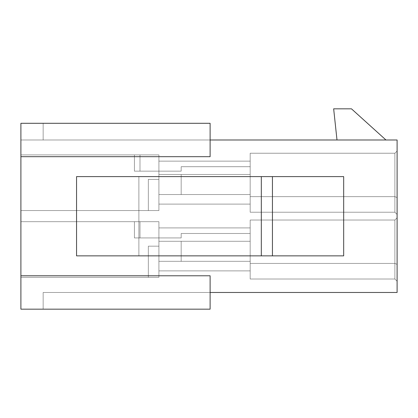 <?xml version="1.0" encoding="UTF-8"?>
<svg xmlns="http://www.w3.org/2000/svg" width="418" height="418" viewBox="0 0 418 418"><rect width="100%" height="100%" fill="white"/><g stroke="black" fill="none" stroke-linecap="round" stroke-linejoin="round"><path stroke-width="0.31" stroke-dasharray="2.09 1.57" d="M158.913 179.395L148.343 179.395L148.343 210.557L158.913 210.557L158.913 154.906L158.913 179.395L158.913 154.906L158.913 179.395L148.343 179.395L148.343 210.557L158.913 210.557L158.913 194.532L158.913 210.557L158.913 194.532L250.183 194.532L250.183 174.494L181.177 174.494L181.177 194.532L250.183 194.532L158.913 194.532L158.913 154.906L20.9 154.906L158.913 154.906L158.913 179.395L158.913 154.906L158.913 179.395L148.343 179.395L148.343 210.557L158.913 210.557L158.913 194.532L158.913 210.557L158.913 194.532L250.183 194.532L250.183 161.139L250.183 174.494L181.177 174.494L181.177 194.532L250.183 194.532L158.913 194.532L158.913 154.906L20.9 154.906L158.913 154.906L158.913 179.395L158.913 154.906L158.913 179.395L148.343 179.395L148.343 210.557L158.913 210.557L158.913 194.532L158.913 210.557L158.913 194.532L250.183 194.532L250.183 161.139L250.183 174.494L181.177 174.494L181.177 194.532L250.183 194.532L158.913 194.532L158.913 154.906L20.9 154.906L158.913 154.906L158.913 179.395L158.913 154.906L158.913 179.395L148.343 179.395L148.343 210.557L158.913 210.557L158.913 194.532L158.913 210.557L158.913 194.532L250.183 194.532L250.183 161.139L250.183 174.494L181.177 174.494L181.177 194.532L250.183 194.532L158.913 194.532L158.913 154.906L20.9 154.906L158.913 154.906L158.913 179.395L158.913 154.906L158.913 179.395L148.343 179.395L148.343 210.557L158.913 210.557L158.913 194.532L158.913 210.557L158.913 194.532L250.183 194.532L250.183 161.139L250.183 174.494L181.177 174.494L181.177 194.532L250.183 194.532L158.913 194.532L158.913 154.906L20.9 154.906L158.913 154.906L158.913 179.395L158.913 154.906L158.913 179.395L148.343 179.395L148.343 210.557L20.9 210.557L20.9 154.906L158.913 154.906L20.9 154.906L20.9 210.557L20.9 154.906L20.9 210.557L20.9 154.906L20.9 210.557L20.9 154.906L20.9 210.557L20.9 154.906L20.9 210.557L20.9 154.906L20.9 210.557L20.9 154.906L158.913 154.906L158.913 161.139L250.183 161.139L250.183 204.104L250.183 161.139L250.183 174.494L181.177 174.494L181.177 194.532L250.183 194.532L250.183 174.494L250.183 194.532L158.913 194.532L158.913 210.557L158.913 194.532L250.183 194.532L250.183 204.104L250.183 161.139L250.183 166.704L250.183 161.139L250.183 166.704L181.177 166.704L181.177 171.155L139.993 171.155L139.993 154.906L158.913 154.906L139.993 154.906L139.993 171.155L181.177 171.155L181.177 166.704L250.183 166.704L250.183 161.139L158.913 161.139L250.183 161.139L158.913 161.139L158.913 174.494L250.183 174.494L250.183 161.139L250.183 174.494L158.913 174.494L250.183 174.494L250.183 194.532L158.913 194.532L158.913 204.104L250.183 204.104L250.183 194.532L250.183 204.104L158.913 204.104L250.183 204.104L158.913 204.104L158.913 194.532L250.183 194.532L158.913 194.532L250.183 194.532L181.177 194.532L181.177 174.494L250.183 174.494L158.913 174.494L250.183 174.494L158.913 174.494L158.913 161.139L250.183 161.139L158.913 161.139L250.183 161.139L158.913 161.139L158.913 154.906L158.913 179.395L158.913 154.906L20.9 154.906L20.9 210.557L148.343 210.557L148.343 179.395L158.913 179.395L158.913 174.494L181.177 174.494L181.177 194.532L158.913 194.532L158.913 179.395L158.913 194.532L181.177 194.532L181.177 174.494L181.177 194.532L181.177 174.494L158.913 174.494L158.913 210.557L20.9 210.557L148.343 210.557L148.343 179.395L158.913 179.395L148.343 179.395L158.913 179.395L148.343 179.395L158.913 179.395L148.343 179.395L148.343 210.557L20.9 210.557L20.9 154.906L158.913 154.906L158.913 161.139L250.183 161.139L250.183 166.704L181.177 166.704L250.183 166.704L181.177 166.704L181.177 171.155L139.993 171.155L181.177 171.155L181.177 166.704L181.177 171.155L134.429 171.155L139.993 171.155L139.993 154.906L134.429 154.906L134.429 171.155L134.429 154.906L134.429 171.155L139.993 171.155L134.429 171.155L134.429 154.906L139.993 154.906L139.993 171.155L139.993 154.906L158.913 154.906L139.993 154.906L139.993 171.155L181.177 171.155L181.177 166.704L250.183 166.704L250.183 161.139L158.913 161.139L250.183 161.139L158.913 161.139L158.913 174.494L250.183 174.494L250.183 161.139L250.183 174.494L158.913 174.494L181.177 174.494L181.177 194.532L181.177 174.494L250.183 174.494L250.183 194.532L158.913 194.532L158.913 204.104L250.183 204.104L250.183 194.532L250.183 204.104L158.913 204.104L250.183 204.104L158.913 204.104L158.913 194.532L250.183 194.532L158.913 194.532L250.183 194.532L181.177 194.532L181.177 174.494L250.183 174.494L158.913 174.494L250.183 174.494L158.913 174.494L158.913 161.139L250.183 161.139L158.913 161.139L250.183 161.139L158.913 161.139L158.913 154.906L158.913 179.395L158.913 154.906L20.9 154.906L20.9 210.557L148.343 210.557L148.343 179.395L158.913 179.395L158.913 174.494L181.177 174.494L181.177 194.532L158.913 194.532L158.913 179.395L158.913 194.532L181.177 194.532L181.177 174.494L181.177 194.532L181.177 174.494L158.913 174.494L158.913 210.557L20.9 210.557L148.343 210.557L148.343 179.395L158.913 179.395L148.343 179.395L158.913 179.395L148.343 179.395L158.913 179.395L148.343 179.395L148.343 210.557L20.9 210.557L20.9 154.906L158.913 154.906L158.913 161.139L250.183 161.139L250.183 166.704L181.177 166.704L250.183 166.704L181.177 166.704L181.177 171.155L139.993 171.155L181.177 171.155L181.177 166.704L181.177 171.155L134.429 171.155L139.993 171.155L139.993 154.906L134.429 154.906L134.429 171.155L134.429 154.906L134.429 171.155L139.993 171.155L134.429 171.155L134.429 154.906L139.993 154.906L139.993 171.155L139.993 154.906L158.913 154.906L139.993 154.906L139.993 171.155L181.177 171.155L181.177 166.704L250.183 166.704L250.183 161.139L158.913 161.139L250.183 161.139L158.913 161.139L158.913 174.494L250.183 174.494L250.183 161.139L250.183 174.494L158.913 174.494L181.177 174.494L181.177 194.532L181.177 174.494L250.183 174.494L250.183 194.532L158.913 194.532L158.913 204.104L250.183 204.104L250.183 194.532L250.183 204.104L158.913 204.104L250.183 204.104L158.913 204.104L158.913 194.532L250.183 194.532L158.913 194.532L250.183 194.532L181.177 194.532L181.177 174.494L250.183 174.494L158.913 174.494L250.183 174.494L158.913 174.494L158.913 161.139L250.183 161.139L158.913 161.139L250.183 161.139L158.913 161.139L158.913 154.906L158.913 179.395L158.913 154.906L20.9 154.906L20.9 210.557L148.343 210.557L148.343 179.395L158.913 179.395L158.913 174.494L181.177 174.494L181.177 194.532L158.913 194.532L158.913 179.395L158.913 194.532L181.177 194.532L181.177 174.494L181.177 194.532L181.177 174.494L158.913 174.494L158.913 210.557L20.9 210.557L148.343 210.557L148.343 179.395L158.913 179.395L148.343 179.395L158.913 179.395L148.343 179.395L158.913 179.395L148.343 179.395L148.343 210.557L20.9 210.557L20.9 154.906L158.913 154.906L158.913 161.139L250.183 161.139L250.183 166.704L181.177 166.704L250.183 166.704L181.177 166.704L181.177 171.155L139.993 171.155L181.177 171.155L181.177 166.704L181.177 171.155L134.429 171.155L139.993 171.155L139.993 154.906L134.429 154.906L134.429 171.155L134.429 154.906L134.429 171.155L139.993 171.155L134.429 171.155L134.429 154.906L139.993 154.906L139.993 171.155L139.993 154.906L158.913 154.906L139.993 154.906L139.993 171.155L181.177 171.155L181.177 166.704L250.183 166.704L250.183 161.139L158.913 161.139L250.183 161.139L158.913 161.139L158.913 174.494L250.183 174.494L250.183 161.139L250.183 174.494L158.913 174.494L181.177 174.494L181.177 194.532L181.177 174.494L250.183 174.494L250.183 194.532L158.913 194.532L158.913 204.104L250.183 204.104L250.183 194.532L250.183 204.104L158.913 204.104L250.183 204.104L158.913 204.104L158.913 194.532L250.183 194.532L158.913 194.532L250.183 194.532L181.177 194.532L181.177 174.494L250.183 174.494L158.913 174.494L250.183 174.494L158.913 174.494L158.913 161.139L250.183 161.139L158.913 161.139L250.183 161.139L158.913 161.139L158.913 154.906L158.913 179.395L158.913 154.906L20.9 154.906L20.9 210.557L148.343 210.557L148.343 179.395L158.913 179.395L158.913 174.494L181.177 174.494L181.177 194.532L158.913 194.532L158.913 179.395L158.913 194.532L181.177 194.532L181.177 174.494L181.177 194.532L181.177 174.494L158.913 174.494L158.913 210.557L20.9 210.557L148.343 210.557L148.343 179.395L158.913 179.395L148.343 179.395L158.913 179.395L148.343 179.395L158.913 179.395L148.343 179.395L148.343 210.557L20.9 210.557L20.9 154.906L158.913 154.906L158.913 161.139L250.183 161.139L250.183 166.704L181.177 166.704L250.183 166.704L181.177 166.704L181.177 171.155L139.993 171.155L181.177 171.155L181.177 166.704L181.177 171.155L134.429 171.155L139.993 171.155L139.993 154.906L134.429 154.906L134.429 171.155L134.429 154.906L134.429 171.155L139.993 171.155L134.429 171.155L134.429 154.906L139.993 154.906L139.993 171.155L139.993 154.906L158.913 154.906L139.993 154.906L139.993 171.155L181.177 171.155L181.177 166.704L250.183 166.704L250.183 161.139L158.913 161.139L250.183 161.139L158.913 161.139L158.913 174.494L250.183 174.494L250.183 161.139L250.183 174.494L158.913 174.494L181.177 174.494L181.177 194.532L181.177 174.494L250.183 174.494L250.183 194.532L158.913 194.532L158.913 204.104L250.183 204.104L250.183 194.532L250.183 204.104L158.913 204.104L250.183 204.104L158.913 204.104L158.913 194.532L250.183 194.532L158.913 194.532L250.183 194.532L181.177 194.532L181.177 174.494L250.183 174.494L158.913 174.494L250.183 174.494L158.913 174.494L158.913 161.139L250.183 161.139L158.913 161.139L250.183 161.139L158.913 161.139L158.913 154.906L158.913 179.395L158.913 154.906L20.9 154.906L20.9 210.557L148.343 210.557L148.343 179.395L158.913 179.395L158.913 174.494L181.177 174.494L181.177 194.532L158.913 194.532L158.913 179.395L158.913 194.532L181.177 194.532L181.177 174.494L181.177 194.532L181.177 174.494L158.913 174.494L158.913 210.557L20.9 210.557L148.343 210.557L148.343 179.395L158.913 179.395L148.343 179.395L158.913 179.395L148.343 179.395L158.913 179.395L148.343 179.395L148.343 210.557L20.9 210.557L20.9 154.906L158.913 154.906L158.913 161.139L250.183 161.139L250.183 166.704L181.177 166.704L250.183 166.704L181.177 166.704L181.177 171.155L139.993 171.155L181.177 171.155L181.177 166.704L181.177 171.155L134.429 171.155L139.993 171.155L139.993 154.906L134.429 154.906L134.429 171.155L134.429 154.906L134.429 171.155L139.993 171.155L134.429 171.155L134.429 154.906L139.993 154.906L139.993 171.155L139.993 154.906L158.913 154.906L139.993 154.906L139.993 171.155L181.177 171.155L181.177 166.704L250.183 166.704L250.183 161.139L158.913 161.139L250.183 161.139L158.913 161.139L158.913 174.494L250.183 174.494L250.183 161.139L250.183 174.494L158.913 174.494L181.177 174.494L181.177 194.532L181.177 174.494L250.183 174.494L250.183 194.532L158.913 194.532L158.913 204.104L250.183 204.104L250.183 194.532L250.183 204.104L158.913 204.104L250.183 204.104L158.913 204.104L158.913 194.532L250.183 194.532L158.913 194.532L250.183 194.532L181.177 194.532L181.177 174.494L250.183 174.494L158.913 174.494L250.183 174.494L158.913 174.494L158.913 161.139L250.183 161.139L158.913 161.139L250.183 161.139L158.913 161.139L158.913 154.906L158.913 179.395L158.913 154.906L20.9 154.906L20.9 210.557L148.343 210.557L148.343 179.395L158.913 179.395L158.913 174.494L181.177 174.494L181.177 194.532L158.913 194.532L158.913 179.395L158.913 194.532L181.177 194.532L181.177 174.494L181.177 194.532L181.177 174.494L158.913 174.494L158.913 210.557L20.9 210.557L148.343 210.557L148.343 179.395L158.913 179.395M250.183 212.229L250.183 153.239L250.183 212.229L250.183 153.239L250.183 212.229L250.183 153.239L250.183 212.229L250.183 153.239L250.183 212.229L250.183 153.239L250.183 212.229L250.183 153.239L250.183 212.229L394.874 212.229L250.183 212.229L250.183 153.239L250.183 196.648L394.874 196.648L394.874 153.239L250.183 153.239L394.874 153.239L394.874 212.229L250.183 212.229L394.874 212.229L394.874 153.239L250.183 153.239L394.874 153.239L250.183 153.239L250.183 212.229L394.874 212.229L250.183 212.229L394.874 212.229L394.874 153.239L394.874 196.648L250.183 196.648L250.183 153.239L394.874 153.239L250.183 153.239L394.874 153.239L250.183 153.239L250.183 212.229L394.874 212.229L250.183 212.229L250.183 153.239L394.874 153.239L394.874 212.229L250.183 212.229L394.874 212.229L250.183 212.229L250.183 153.239L394.874 153.239L250.183 153.239L250.183 196.648L394.874 196.648L394.874 153.239L250.183 153.239L394.874 153.239L394.874 212.229L250.183 212.229L394.874 212.229L250.183 212.229L250.183 153.239L394.874 153.239L250.183 153.239L250.183 196.648L394.874 196.648L394.874 153.239L250.183 153.239L394.874 153.239L394.874 212.229L250.183 212.229L394.874 212.229L250.183 212.229L250.183 153.239L394.874 153.239L250.183 153.239L250.183 196.648L394.874 196.648L394.874 153.239L250.183 153.239L394.874 153.239L394.874 212.229L250.183 212.229L394.874 212.229L394.874 196.648L250.183 196.648L250.183 212.229L394.874 212.229L394.874 196.648L250.183 196.648L250.183 212.229L394.874 212.229L394.874 196.648L250.183 196.648L250.183 212.229L250.183 196.648L394.874 196.648L394.874 212.229L250.183 212.229L394.874 212.229L394.874 196.648L250.183 196.648L250.183 212.229M397.1 292.475L397.1 139.993L397.1 292.475L210.113 292.475L397.1 292.475M397.1 264.348L397.1 217.794L397.1 281.236L397.1 217.794L397.1 281.236L397.1 217.794L397.1 281.236L397.1 217.794L397.1 281.236L397.1 217.794L397.1 264.348L397.1 217.794L394.874 220.02L250.183 220.02L250.183 279.01L250.183 220.02L250.183 279.01L250.183 220.02L250.183 279.01L250.183 220.02L250.183 279.01L250.183 220.02L250.183 279.01L250.183 220.02L250.183 279.01L250.183 220.02L250.183 263.429L394.874 263.429L394.874 220.02L394.874 279.01L250.183 279.01L394.874 279.01L250.183 279.01L250.183 220.02L394.874 220.02L250.183 220.02L394.874 220.02L250.183 220.02L250.183 279.01L394.874 279.01L394.874 220.02L394.874 263.429L250.183 263.429L250.183 220.02L394.874 220.02L250.183 220.02L394.874 220.02L250.183 220.02L250.183 263.429L394.874 263.429L394.874 220.02L394.874 279.01L250.183 279.01L394.874 279.01L250.183 279.01L394.874 279.01L250.183 279.01L250.183 220.02L394.874 220.02L250.183 220.02L394.874 220.02L250.183 220.02L250.183 263.429L394.874 263.429L394.874 220.02L394.874 279.01L250.183 279.01L394.874 279.01L250.183 279.01L250.183 220.02L394.874 220.02L250.183 220.02L394.874 220.02L250.183 220.02L250.183 263.429L394.874 263.429L394.874 220.02L394.874 279.01L250.183 279.01L394.874 279.01L250.183 279.01L250.183 220.02L394.874 220.02L250.183 220.02L394.874 220.02L250.183 220.02L250.183 263.429L394.874 263.429L394.874 220.02L394.874 279.01L250.183 279.01L394.874 279.01L250.183 279.01L250.183 220.02L394.874 220.02L250.183 220.02L394.874 220.02L394.874 263.429L250.183 263.429L250.183 279.01L394.874 279.01L394.874 263.429L394.874 279.01L250.183 279.01L250.183 263.429L394.874 263.429L250.183 263.429L250.183 279.01L394.874 279.01L394.874 263.429L250.183 263.429L250.183 279.01L394.874 279.01L394.874 263.429L250.183 263.429L250.183 279.01L394.874 279.01L394.874 263.429L250.183 263.429L250.183 279.01L394.874 279.01L394.874 263.429L397.1 264.348L394.874 263.429L394.874 279.01L397.1 281.236L397.1 264.348L397.1 281.236L394.874 279.01L394.874 220.02L397.1 217.794L394.874 220.02L397.1 217.794L397.1 281.236L394.874 279.01L397.1 281.236L394.874 279.01L394.874 263.429L397.1 264.348L394.874 263.429L394.874 220.02L397.1 217.794L397.1 264.348L397.1 217.794L394.874 220.02L394.874 279.01L397.1 281.236L394.874 279.01L397.1 281.236L397.1 217.794L394.874 220.02L397.1 217.794L394.874 220.02L394.874 263.429L397.1 264.348L394.874 263.429L394.874 279.01L397.1 281.236L397.1 217.794L394.874 220.02L397.1 217.794L397.1 281.236L394.874 279.01L394.874 220.02L397.1 217.794L394.874 220.02L394.874 263.429L397.1 264.348L394.874 263.429L394.874 279.01L397.1 281.236L394.874 279.01L397.1 281.236L397.1 217.794L394.874 220.02L397.1 217.794L397.1 281.236L394.874 279.01L394.874 220.02L397.1 217.794L394.874 220.02L397.1 217.794L397.1 281.236L394.874 279.01L397.1 281.236L394.874 279.01L394.874 220.02L397.1 217.794L394.874 220.02L394.874 263.429L397.1 264.348L394.874 263.429L394.874 279.01L397.1 281.236L394.874 279.01L397.1 281.236L397.1 217.794L394.874 220.02L394.874 263.429L397.1 264.348L394.874 263.429L394.874 279.01L397.1 281.236L397.1 264.348M397.1 214.455L397.1 151.013L397.1 214.455L397.1 151.013L397.1 214.455L397.1 151.013L397.1 214.455L397.1 151.013L397.1 214.455L397.1 151.013L397.1 214.455L397.1 151.013L397.1 214.455L394.874 212.229L394.874 153.239L250.183 153.239L394.874 153.239L397.1 151.013L397.1 214.455L394.874 212.229L397.1 214.455L397.1 151.013L394.874 153.239L397.1 151.013L394.874 153.239L394.874 212.229L397.1 214.455L397.1 151.013L394.874 153.239L394.874 212.229L397.1 214.455L394.874 212.229L397.1 214.455L394.874 212.229L394.874 153.239L397.1 151.013L394.874 153.239L397.1 151.013L397.1 197.568L394.874 196.648L397.1 197.568L397.1 214.455L394.874 212.229L394.874 153.239L397.1 151.013L394.874 153.239L397.1 151.013L397.1 214.455L394.874 212.229L397.1 214.455L397.1 151.013L394.874 153.239L394.874 196.648L397.1 197.568L394.874 196.648L394.874 212.229L397.1 214.455L397.1 197.568L394.874 196.648L394.874 212.229L397.1 214.455L394.874 212.229L397.1 214.455L394.874 212.229L394.874 153.239L394.874 196.648L397.1 197.568L397.1 151.013L394.874 153.239L397.1 151.013L394.874 153.239L397.1 151.013L397.1 214.455L397.1 151.013L394.874 153.239L394.874 196.648L397.1 197.568L394.874 196.648L394.874 212.229L397.1 214.455L394.874 212.229L394.874 153.239L397.1 151.013L394.874 153.239L397.1 151.013L397.1 214.455L394.874 212.229L397.1 214.455L397.1 197.568L394.874 196.648L394.874 212.229L397.1 214.455L394.874 212.229L397.1 214.455L394.874 212.229L394.874 153.239L394.874 196.648L397.1 197.568L397.1 151.013L394.874 153.239L397.1 151.013L394.874 153.239L397.1 151.013L397.1 214.455M158.913 246.176L148.343 246.176L148.343 277.338L158.913 277.338L158.913 221.686L158.913 246.176L158.913 221.686L158.913 246.176L148.343 246.176L148.343 277.338L158.913 277.338L158.913 261.313L158.913 277.338L158.913 261.313L250.183 261.313L250.183 241.28L181.177 241.28L181.177 261.313L250.183 261.313L158.913 261.313L158.913 221.686L20.9 221.686L158.913 221.686L158.913 246.176L158.913 221.686L158.913 246.176L148.343 246.176L148.343 277.338L158.913 277.338L158.913 261.313L158.913 277.338L158.913 261.313L250.183 261.313L250.183 227.92L250.183 241.28L181.177 241.28L181.177 261.313L250.183 261.313L158.913 261.313L158.913 221.686L20.9 221.686L158.913 221.686L158.913 246.176L158.913 221.686L158.913 246.176L148.343 246.176L148.343 277.338L158.913 277.338L158.913 261.313L158.913 277.338L158.913 261.313L250.183 261.313L250.183 227.92L250.183 241.28L181.177 241.28L181.177 261.313L250.183 261.313L158.913 261.313L158.913 221.686L20.9 221.686L158.913 221.686L158.913 246.176L158.913 221.686L158.913 246.176L148.343 246.176L148.343 277.338L158.913 277.338L158.913 261.313L158.913 277.338L158.913 261.313L250.183 261.313L250.183 227.92L250.183 241.28L181.177 241.28L181.177 261.313L250.183 261.313L158.913 261.313L158.913 221.686L20.9 221.686L158.913 221.686L158.913 246.176L158.913 221.686L158.913 246.176L148.343 246.176L148.343 277.338L158.913 277.338L158.913 261.313L158.913 277.338L158.913 261.313L250.183 261.313L250.183 227.92L250.183 241.28L181.177 241.28L181.177 261.313L250.183 261.313L158.913 261.313L158.913 221.686L20.9 221.686L158.913 221.686L158.913 246.176L158.913 221.686L158.913 246.176L148.343 246.176L148.343 277.338L20.9 277.338L20.9 221.686L158.913 221.686L20.9 221.686L20.9 277.338L20.9 221.686L20.9 277.338L20.9 221.686L20.9 277.338L20.9 221.686L20.9 277.338L20.9 221.686L20.9 277.338L20.9 221.686L20.9 277.338L20.9 221.686L158.913 221.686L158.913 227.92L250.183 227.92L250.183 270.885L250.183 227.92L250.183 241.28L181.177 241.28L181.177 261.313L250.183 261.313L250.183 241.28L250.183 261.313L158.913 261.313L158.913 277.338L158.913 261.313L250.183 261.313L250.183 270.885L250.183 227.92L250.183 233.484L250.183 227.92L250.183 233.484L181.177 233.484L181.177 237.936L139.993 237.936L139.993 221.686L158.913 221.686L139.993 221.686L139.993 237.936L181.177 237.936L181.177 233.484L250.183 233.484L250.183 227.92L158.913 227.92L250.183 227.92L158.913 227.92L158.913 241.28L250.183 241.28L250.183 227.92L250.183 241.28L158.913 241.28L250.183 241.28L250.183 261.313L158.913 261.313L158.913 270.885L250.183 270.885L250.183 261.313L250.183 270.885L158.913 270.885L250.183 270.885L158.913 270.885L158.913 261.313L250.183 261.313L158.913 261.313L250.183 261.313L181.177 261.313L181.177 241.28L250.183 241.28L158.913 241.28L250.183 241.28L158.913 241.28L158.913 227.92L250.183 227.92L158.913 227.92L250.183 227.92L158.913 227.92L158.913 221.686L158.913 246.176L158.913 221.686L20.9 221.686L20.9 277.338L148.343 277.338L148.343 246.176L158.913 246.176L158.913 241.28L181.177 241.28L181.177 261.313L158.913 261.313L158.913 246.176L158.913 261.313L181.177 261.313L181.177 241.28L181.177 261.313L181.177 241.28L158.913 241.28L158.913 277.338L20.9 277.338L148.343 277.338L148.343 246.176L158.913 246.176L148.343 246.176L158.913 246.176L148.343 246.176L158.913 246.176L148.343 246.176L148.343 277.338L20.9 277.338L20.9 221.686L158.913 221.686L158.913 227.92L250.183 227.92L250.183 233.484L181.177 233.484L250.183 233.484L181.177 233.484L181.177 237.936L139.993 237.936L181.177 237.936L181.177 233.484L181.177 237.936L134.429 237.936L139.993 237.936L139.993 221.686L134.429 221.686L134.429 237.936L134.429 221.686L134.429 237.936L139.993 237.936L134.429 237.936L134.429 221.686L139.993 221.686L139.993 237.936L139.993 221.686L158.913 221.686L139.993 221.686L139.993 237.936L181.177 237.936L181.177 233.484L250.183 233.484L250.183 227.92L158.913 227.92L250.183 227.92L158.913 227.92L158.913 241.28L250.183 241.28L250.183 227.92L250.183 241.28L158.913 241.28L181.177 241.28L181.177 261.313L181.177 241.28L250.183 241.28L250.183 261.313L158.913 261.313L158.913 270.885L250.183 270.885L250.183 261.313L250.183 270.885L158.913 270.885L250.183 270.885L158.913 270.885L158.913 261.313L250.183 261.313L158.913 261.313L250.183 261.313L181.177 261.313L181.177 241.28L250.183 241.28L158.913 241.28L250.183 241.28L158.913 241.28L158.913 227.92L250.183 227.92L158.913 227.92L250.183 227.92L158.913 227.92L158.913 221.686L158.913 246.176L158.913 221.686L20.9 221.686L20.9 277.338L148.343 277.338L148.343 246.176L158.913 246.176L158.913 241.28L181.177 241.28L181.177 261.313L158.913 261.313L158.913 246.176L158.913 261.313L181.177 261.313L181.177 241.28L181.177 261.313L181.177 241.28L158.913 241.28L158.913 277.338L20.9 277.338L148.343 277.338L148.343 246.176L158.913 246.176L148.343 246.176L158.913 246.176L148.343 246.176L158.913 246.176L148.343 246.176L148.343 277.338L20.9 277.338L20.9 221.686L158.913 221.686L158.913 227.92L250.183 227.92L250.183 233.484L181.177 233.484L250.183 233.484L181.177 233.484L181.177 237.936L139.993 237.936L181.177 237.936L181.177 233.484L181.177 237.936L134.429 237.936L139.993 237.936L139.993 221.686L134.429 221.686L134.429 237.936L134.429 221.686L134.429 237.936L139.993 237.936L134.429 237.936L134.429 221.686L139.993 221.686L139.993 237.936L139.993 221.686L158.913 221.686L139.993 221.686L139.993 237.936L181.177 237.936L181.177 233.484L250.183 233.484L250.183 227.92L158.913 227.92L250.183 227.92L158.913 227.92L158.913 241.28L250.183 241.28L250.183 227.92L250.183 241.28L158.913 241.28L181.177 241.28L181.177 261.313L181.177 241.28L250.183 241.28L250.183 261.313L158.913 261.313L158.913 270.885L250.183 270.885L250.183 261.313L250.183 270.885L158.913 270.885L250.183 270.885L158.913 270.885L158.913 261.313L250.183 261.313L158.913 261.313L250.183 261.313L181.177 261.313L181.177 241.28L250.183 241.28L158.913 241.28L250.183 241.28L158.913 241.28L158.913 227.92L250.183 227.92L158.913 227.92L250.183 227.92L158.913 227.92L158.913 221.686L158.913 246.176L158.913 221.686L20.9 221.686L20.9 277.338L148.343 277.338L148.343 246.176L158.913 246.176L158.913 241.28L181.177 241.28L181.177 261.313L158.913 261.313L158.913 246.176L158.913 261.313L181.177 261.313L181.177 241.28L181.177 261.313L181.177 241.28L158.913 241.28L158.913 277.338L20.9 277.338L148.343 277.338L148.343 246.176L158.913 246.176L148.343 246.176L158.913 246.176L148.343 246.176L158.913 246.176L148.343 246.176L148.343 277.338L20.9 277.338L20.9 221.686L158.913 221.686L158.913 227.92L250.183 227.92L250.183 233.484L181.177 233.484L250.183 233.484L181.177 233.484L181.177 237.936L139.993 237.936L181.177 237.936L181.177 233.484L181.177 237.936L134.429 237.936L139.993 237.936L139.993 221.686L134.429 221.686L134.429 237.936L134.429 221.686L134.429 237.936L139.993 237.936L134.429 237.936L134.429 221.686L139.993 221.686L139.993 237.936L139.993 221.686L158.913 221.686L139.993 221.686L139.993 237.936L181.177 237.936L181.177 233.484L250.183 233.484L250.183 227.92L158.913 227.92L250.183 227.92L158.913 227.92L158.913 241.28L250.183 241.28L250.183 227.92L250.183 241.28L158.913 241.28L181.177 241.28L181.177 261.313L181.177 241.28L250.183 241.28L250.183 261.313L158.913 261.313L158.913 270.885L250.183 270.885L250.183 261.313L250.183 270.885L158.913 270.885L250.183 270.885L158.913 270.885L158.913 261.313L250.183 261.313L158.913 261.313L250.183 261.313L181.177 261.313L181.177 241.28L250.183 241.28L158.913 241.28L250.183 241.28L158.913 241.28L158.913 227.92L250.183 227.92L158.913 227.92L250.183 227.92L158.913 227.92L158.913 221.686L158.913 246.176L158.913 221.686L20.9 221.686L20.9 277.338L148.343 277.338L148.343 246.176L158.913 246.176L158.913 241.28L181.177 241.28L181.177 261.313L158.913 261.313L158.913 246.176L158.913 261.313L181.177 261.313L181.177 241.28L181.177 261.313L181.177 241.28L158.913 241.28L158.913 277.338L20.9 277.338L148.343 277.338L148.343 246.176L158.913 246.176L148.343 246.176L158.913 246.176L148.343 246.176L158.913 246.176L148.343 246.176L148.343 277.338L20.9 277.338L20.9 221.686L158.913 221.686L158.913 227.92L250.183 227.92L250.183 233.484L181.177 233.484L250.183 233.484L181.177 233.484L181.177 237.936L139.993 237.936L181.177 237.936L181.177 233.484L181.177 237.936L134.429 237.936L139.993 237.936L139.993 221.686L134.429 221.686L134.429 237.936L134.429 221.686L134.429 237.936L139.993 237.936L134.429 237.936L134.429 221.686L139.993 221.686L139.993 237.936L139.993 221.686L158.913 221.686L139.993 221.686L139.993 237.936L181.177 237.936L181.177 233.484L250.183 233.484L250.183 227.92L158.913 227.92L250.183 227.92L158.913 227.92L158.913 241.28L250.183 241.28L250.183 227.92L250.183 241.28L158.913 241.28L181.177 241.28L181.177 261.313L181.177 241.28L250.183 241.28L250.183 261.313L158.913 261.313L158.913 270.885L250.183 270.885L250.183 261.313L250.183 270.885L158.913 270.885L250.183 270.885L158.913 270.885L158.913 261.313L250.183 261.313L158.913 261.313L250.183 261.313L181.177 261.313L181.177 241.28L250.183 241.28L158.913 241.28L250.183 241.28L158.913 241.28L158.913 227.92L250.183 227.92L158.913 227.92L250.183 227.92L158.913 227.92L158.913 221.686L158.913 246.176L158.913 221.686L20.9 221.686L20.9 277.338L148.343 277.338L148.343 246.176L158.913 246.176L158.913 241.28L181.177 241.28L181.177 261.313L158.913 261.313L158.913 246.176L158.913 261.313L181.177 261.313L181.177 241.28L181.177 261.313L181.177 241.28L158.913 241.28L158.913 277.338L20.9 277.338L148.343 277.338L148.343 246.176L158.913 246.176L148.343 246.176L158.913 246.176L148.343 246.176L158.913 246.176L148.343 246.176L148.343 277.338L20.9 277.338L20.9 221.686L158.913 221.686L158.913 227.92L250.183 227.92L250.183 233.484L181.177 233.484L250.183 233.484L181.177 233.484L181.177 237.936L139.993 237.936L181.177 237.936L181.177 233.484L181.177 237.936L134.429 237.936L139.993 237.936L139.993 221.686L134.429 221.686L134.429 237.936L134.429 221.686L134.429 237.936L139.993 237.936L134.429 237.936L134.429 221.686L139.993 221.686L139.993 237.936L139.993 221.686L158.913 221.686L139.993 221.686L139.993 237.936L181.177 237.936L181.177 233.484L250.183 233.484L250.183 227.92L158.913 227.92L250.183 227.92L158.913 227.92L158.913 241.28L250.183 241.28L250.183 227.92L250.183 241.28L158.913 241.28L181.177 241.28L181.177 261.313L181.177 241.28L250.183 241.28L250.183 261.313L158.913 261.313L158.913 270.885L250.183 270.885L250.183 261.313L250.183 270.885L158.913 270.885L250.183 270.885L158.913 270.885L158.913 261.313L250.183 261.313L158.913 261.313L250.183 261.313L181.177 261.313L181.177 241.28L250.183 241.28L158.913 241.28L250.183 241.28L158.913 241.28L158.913 227.92L250.183 227.92L158.913 227.92L250.183 227.92L158.913 227.92L158.913 221.686L158.913 246.176L158.913 221.686L20.9 221.686L20.9 277.338L148.343 277.338L148.343 246.176L158.913 246.176L158.913 241.28L181.177 241.28L181.177 261.313L158.913 261.313L158.913 246.176L158.913 261.313L181.177 261.313L181.177 241.28L181.177 261.313L181.177 241.28L158.913 241.28L158.913 277.338L20.9 277.338L148.343 277.338L148.343 246.176L158.913 246.176M43.158 292.475L210.113 292.475L43.158 292.475L210.113 292.475L210.113 275.781L20.9 275.781L20.9 156.687L210.113 156.687L210.113 139.993L397.1 139.993L210.113 139.993L210.113 156.687L20.9 156.687L20.9 275.781L210.113 275.781L210.113 309.174L43.158 309.174L43.158 292.475L43.158 309.174L210.113 309.174L43.158 309.174L210.113 309.174L210.113 275.781L20.9 275.781L20.9 309.174L210.113 309.174L210.113 292.475L43.158 292.475L43.158 309.174L43.158 292.475M138.88 176.61L76.551 176.61L76.551 255.858L138.88 255.858L138.88 176.61L138.88 255.858L76.551 255.858L76.551 176.61L343.674 176.61L138.88 176.61L138.88 255.858L138.88 176.61L76.551 176.61L76.551 255.858L138.88 255.858L138.88 176.61L138.88 255.858L343.674 255.858L138.88 255.858L138.88 176.61L138.88 255.858L343.674 255.858L272.442 255.858L272.442 176.61L343.674 176.61L343.674 255.858L343.674 176.61L138.88 176.61L343.674 176.61L272.442 176.61L272.442 255.858L261.313 255.858L261.313 176.61L261.313 255.858L261.313 176.61L272.442 176.61L261.313 176.61L261.313 255.858L261.313 176.61L261.313 255.858L76.551 255.858L76.551 176.61L261.313 176.61L76.551 176.61L76.551 255.858L76.551 176.61L138.88 176.61M20.9 139.993L210.113 139.993L20.9 139.993L20.9 123.3L20.9 139.993L43.158 139.993L43.158 123.3L210.113 123.3L210.113 139.993L43.158 139.993L210.113 139.993L210.113 123.3L20.9 123.3L20.9 156.687L210.113 156.687L210.113 123.3L43.158 123.3L43.158 139.993L43.158 123.3L210.113 123.3L210.113 156.687L20.9 156.687L210.113 156.687L20.9 156.687L20.9 123.3L210.113 123.3L20.9 123.3L43.158 123.3L20.9 123.3L20.9 139.993L20.9 123.3L43.158 123.3L43.158 139.993L43.158 123.3L43.158 139.993L20.9 139.993M385.971 139.993L336.997 139.993L385.971 139.993L351.465 108.826L333.658 108.826L336.997 139.993L385.971 139.993L336.997 139.993L333.658 108.826L351.465 108.826L385.971 139.993M210.113 123.3L210.113 156.687L210.113 123.3M20.9 309.174L20.9 275.781L210.113 275.781L210.113 309.174L20.9 309.174M20.9 275.781L210.113 275.781L20.9 275.781M210.113 292.475L210.113 309.174L210.113 292.475M43.158 139.993L43.158 123.3L43.158 139.993M272.442 255.858L76.551 255.858L272.442 255.858M181.177 233.484L250.183 233.484L181.177 233.484L181.177 237.936L139.993 237.936L181.177 237.936L181.177 233.484M181.177 261.313L181.177 241.28L181.177 261.313M134.429 237.936L139.993 237.936L134.429 237.936L134.429 221.686L134.429 237.936L139.993 237.936L139.993 221.686L134.429 221.686L134.429 237.936L134.429 221.686L139.993 221.686L139.993 237.936L134.429 237.936M181.177 166.704L250.183 166.704L181.177 166.704L181.177 171.155L139.993 171.155L181.177 171.155L181.177 166.704M181.177 194.532L181.177 174.494L181.177 194.532M134.429 171.155L139.993 171.155L134.429 171.155L134.429 154.906L134.429 171.155L139.993 171.155L139.993 154.906L134.429 154.906L134.429 171.155L134.429 154.906L139.993 154.906L139.993 171.155L134.429 171.155M394.874 220.02L397.1 217.794L394.874 220.02L397.1 217.794L397.1 281.236L394.874 279.01L394.874 220.02M397.1 281.236L394.874 279.01L397.1 281.236"/><path stroke-width="0.63" d="M397.1 139.993L397.1 292.475L210.113 292.475L397.1 292.475L397.1 139.993L210.113 139.993L397.1 139.993M20.9 156.687L20.9 275.781L20.9 123.3L210.113 123.3L20.9 123.3L20.9 156.687L210.113 156.687L210.113 123.3L210.113 156.687L20.9 156.687M20.9 309.174L20.9 275.781L210.113 275.781L20.9 275.781L20.9 309.174L210.113 309.174L210.113 275.781L210.113 309.174L20.9 309.174M351.465 108.826L385.971 139.993L351.465 108.826L333.658 108.826L351.465 108.826M336.997 139.993L333.658 108.826L336.997 139.993M261.313 255.858L272.442 255.858L272.442 176.61L261.313 176.61L261.313 255.858L261.313 176.61L76.551 176.61L76.551 255.858L76.551 176.61L272.442 176.61L272.442 255.858L343.674 255.858L343.674 176.61L272.442 176.61L343.674 176.61L343.674 255.858L76.551 255.858L261.313 255.858"/></g></svg>
